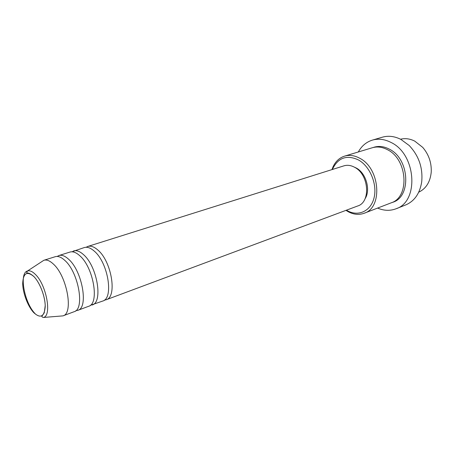 <?xml version="1.0" encoding="UTF-8"?>
<svg xmlns="http://www.w3.org/2000/svg" width="454" height="454" viewBox="0 0 454 454"><rect width="100%" height="100%" fill="white"/><g stroke="black" fill="none" stroke-linecap="round" stroke-linejoin="round"><path stroke-width="0.68" d="M86.124 247.271L87.798 246.448C90.749 245.58 94.052 246.732 97.712 249.904C111.661 261.22 117.467 297.115 106.117 299.776L104.289 300.162M71.857 251.794L84.279 247.561C87.213 246.692 90.511 247.856 94.165 251.045C108.092 262.423 113.965 298.426 102.661 301.07L90.255 305.36M73.571 250.926C76.465 250.075 79.734 251.266 83.371 254.512C97.224 266.084 103.296 302.426 92.145 304.992M57.193 256.448L58.946 255.528L69.956 252.066C72.833 251.215 76.09 252.424 79.722 255.681C93.547 267.315 99.693 303.777 88.587 306.314L77.776 310.343L75.829 310.701M58.946 255.528C61.784 254.694 65.007 255.937 68.616 259.245C82.367 271.083 88.723 307.886 77.776 310.343M41.462 261.844L43.845 260.284L55.229 256.703C58.05 255.874 61.262 257.123 64.865 260.454C78.582 272.355 85.012 309.276 74.121 311.711L62.941 315.876L60.098 316.109M418.73 192.19C426.079 188.654 430.25 181.952 431.232 172.094C431.623 162.753 428.797 154.519 422.742 147.391L414.735 141.109C409.922 138.714 405.189 138.084 400.536 139.225M346.436 210.179L347.616 210.849C358.62 216.836 371.094 210.996 374.147 197.422C377.359 183.938 369.868 166.192 358.388 159.916C347.072 154.729 338.599 157.493 332.964 168.207L332.447 169.456M331.959 169.609L332.958 167.01C335.512 161.442 339.382 157.816 344.563 156.131C349.438 154.712 354.489 155.416 359.71 158.236C380.14 168.309 382.932 207.699 364.182 213.244C359.063 215.105 353.779 214.623 348.343 211.797L345.954 210.361M396.007 208.783L405.672 204.953C414.468 201.173 419.808 193.495 421.698 181.929C423.02 167.901 418.843 155.75 409.179 145.49L400.865 139.389C394.537 136.223 388.374 135.485 382.387 137.182L372.416 140.099C378.403 138.402 384.572 139.168 390.928 142.403C416.284 154.093 419.326 201.644 396.007 208.783C390.054 211.025 383.908 210.792 377.575 208.08M344.563 156.131L372.246 147.76C377.132 146.336 382.16 146.96 387.336 149.638C407.584 159.167 409.928 197.218 391.166 202.842L364.182 213.244M87.798 246.448L343.911 165.846C347.406 164.796 351.016 165.301 354.744 167.367C369.011 174.58 370.912 202.166 357.701 205.98L106.117 299.776M354.046 166.987L356.396 168.082C366.14 173.178 370.878 190.22 364.993 198.852M358.302 151.977C361.634 145.944 366.338 141.988 372.416 140.099M43.907 260.261C46.683 259.45 49.861 260.738 53.441 264.12C67.073 276.231 73.724 313.504 63.004 315.853M33.823 276.514C26.996 270.834 23.285 273.087 22.7 283.279C22.728 292.802 27.79 306.302 33.704 312.596C40.451 318.759 44.288 316.818 45.213 306.768C45.4 297.081 39.952 282.632 33.823 276.514M35.128 313.68C24.312 302.892 18.818 272.882 27.552 270.964C29.788 270.317 32.37 271.435 35.299 274.329C46.353 284.618 52.102 315.598 43.527 317.459L62.941 315.876M373.171 147.505C378.301 145.706 383.63 146.228 389.169 149.065C409.888 158.787 411.562 197.808 392.052 202.473M43.527 317.459C42.296 317.204 41.751 316.801 41.899 316.256L44.259 312.812L45.218 305.661C45.02 295.963 39.702 282.382 33.823 276.492C28.193 271.628 26.752 273.501 26.877 272.78C26.502 272.689 26.729 272.082 27.552 270.964L43.845 260.284M332.964 168.207L332.958 167.01M347.616 210.849L348.343 211.797"/></g></svg>
